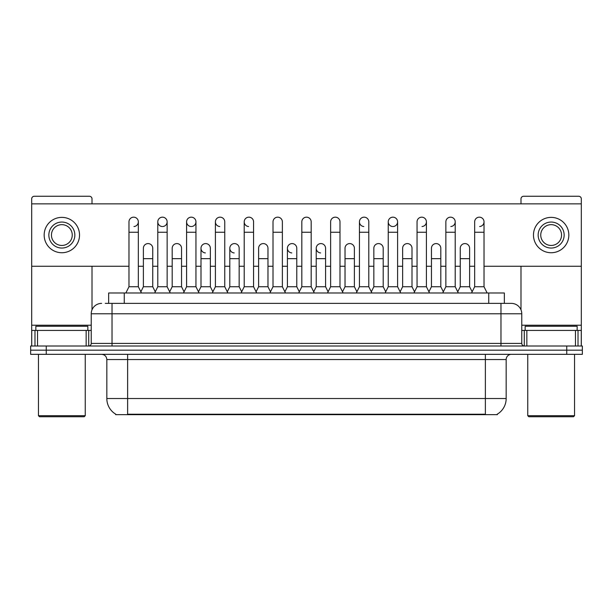 <?xml version="1.0" encoding="UTF-8"?>
<svg xmlns="http://www.w3.org/2000/svg" width="613" height="613" viewBox="0 0 613 613"><rect width="100%" height="100%" fill="white"/><g stroke="black" fill="none" stroke-linecap="round" stroke-linejoin="round"><path stroke-width="0.92" d="M108.654 303.381L108.654 292.983L504.346 292.983L504.346 303.381M497.335 414.143L497.335 414.656L115.665 414.656L115.665 414.143M115.819 414.235A18.198 18.198 0 0 1 106.831 398.534L127.627 398.534L127.627 414.235L485.373 414.235L485.373 398.534L506.169 398.534L506.169 359.54A5.203 5.203 0 0 1 511.372 354.337M106.831 398.534L106.831 359.54C106.516 356.383 104.785 354.643 101.628 354.337M497.181 414.235A18.198 18.198 0 0 0 506.169 398.534M582.35 354.337L582.35 350.176L30.65 350.176L30.65 354.337L46.251 354.337L46.251 350.176L30.65 350.176L30.65 346.016L46.251 346.016L46.251 350.176L582.35 350.176L582.35 354.337L46.251 354.337M105.505 303.381L507.733 303.381M105.267 303.381L112.026 303.381L112.026 313.779L91.23 313.779L91.23 343.418A2.598 2.598 0 0 1 88.624 346.016M101.628 303.381A10.398 10.398 0 0 0 91.23 313.779M511.372 303.381A10.398 10.398 0 0 1 521.77 313.779L500.974 313.779L500.974 303.381L511.211 303.381M521.77 313.779L521.77 343.418C521.924 344.996 522.789 345.862 524.376 346.016M582.35 350.176L582.35 346.016L46.251 346.016M125.857 292.983L128.975 286.738L138.339 286.738L141.457 292.983M138.339 286.738L138.339 221.845A4.682 4.682 0 0 0 133.657 217.171A4.682 4.682 0 0 1 133.956 217.178M128.975 286.738L128.975 232.25L138.339 232.25M128.975 232.25L128.975 221.845A4.682 4.682 0 0 1 133.657 217.171M140.86 291.788L143.381 286.738L152.744 286.738L155.265 291.788M152.744 286.738L152.744 248.265A4.682 4.682 0 0 0 148.354 243.591A4.682 4.682 0 0 1 152.744 248.265M143.381 286.738L143.381 258.663L152.744 258.663M143.381 258.663L143.381 248.265A4.682 4.682 0 0 1 148.354 243.591M154.668 292.983L157.786 286.738L167.142 286.738L170.268 292.983M167.142 286.738L167.142 221.845A4.682 4.682 0 0 0 162.468 217.171A4.682 4.682 0 0 0 157.786 221.699A4.682 4.682 0 0 0 162.169 226.519M157.786 286.738L157.786 232.25L167.142 232.25M157.786 232.25L157.786 221.845A4.682 4.682 0 0 1 162.759 217.178M183.471 292.983L186.59 286.738L195.953 286.738L199.072 292.983M195.953 286.738L195.953 221.845A4.682 4.682 0 0 0 191.271 217.171A4.682 4.682 0 0 0 186.597 221.699A4.682 4.682 0 0 0 190.98 226.519M186.59 286.738L186.59 232.25L195.953 232.25M186.59 232.25L186.59 221.845A4.682 4.682 0 0 1 191.562 217.178M212.282 292.983L215.401 286.738L224.756 286.738L227.875 292.983M224.756 286.738L224.756 221.845A4.682 4.682 0 0 0 220.082 217.171A4.682 4.682 0 0 0 215.401 221.699A4.682 4.682 0 0 0 219.783 226.519M215.401 286.738L215.401 232.25L224.756 232.25M215.401 232.25L215.401 221.845A4.682 4.682 0 0 1 220.374 217.178M241.085 292.983L244.204 286.738L253.567 286.738L256.686 292.983M253.567 286.738L253.567 221.845A4.682 4.682 0 0 0 248.886 217.171A4.682 4.682 0 0 0 244.212 221.699A4.682 4.682 0 0 0 248.594 226.519M244.204 286.738L244.204 232.25L253.567 232.25M244.204 232.25L244.204 221.845A4.682 4.682 0 0 1 249.177 217.178M169.671 291.788L172.192 286.738L181.548 286.738L184.069 291.788M181.548 286.738L181.548 248.265A4.682 4.682 0 0 0 177.165 243.591A4.682 4.682 0 0 1 181.548 248.265M172.192 286.738L172.192 258.663L181.548 258.663M172.192 258.663L172.192 248.265A4.682 4.682 0 0 1 177.165 243.591M198.474 291.788L200.995 286.738L210.359 286.738L212.88 291.788M210.359 286.738L210.359 248.265A4.682 4.682 0 0 0 205.968 243.591A4.682 4.682 0 0 1 210.359 248.265M200.995 286.738L200.995 258.663L210.359 258.663M200.995 258.663L200.995 248.265A4.682 4.682 0 0 1 205.968 243.591M227.277 291.788L229.806 286.738L239.162 286.738L241.683 291.788M239.162 286.738L239.162 248.265A4.682 4.682 0 0 0 234.779 243.591A4.682 4.682 0 0 1 239.162 248.265M229.806 286.738L229.806 258.663L239.162 258.663M229.806 258.663L229.806 248.265A4.682 4.682 0 0 1 234.779 243.591M86.157 346.016L86.157 330.422L37.539 330.422L37.539 346.016M92.011 203.853L92.011 198.865A2.598 2.598 0 0 0 89.406 196.267L34.29 196.267A2.598 2.598 0 0 0 31.692 198.865L31.692 330.422L37.539 330.422M92.011 266.257L92.011 309.826M86.157 330.422L91.23 330.422M31.692 346.016L31.692 330.422M575.461 346.016L575.461 330.422L526.843 330.422L526.843 346.016M581.308 346.016L581.308 330.422L581.308 346.016M484.025 266.257L581.308 266.257L581.308 198.865A2.598 2.598 0 0 0 578.71 196.267L523.594 196.267A2.598 2.598 0 0 0 520.989 198.865L520.989 203.853M520.989 266.257L520.989 309.826M581.308 266.257L581.308 330.422L578.021 330.422L578.021 346.016M521.77 330.422L526.843 330.422M575.461 330.422L578.021 330.422M87.851 330.422L87.851 326.262L35.853 326.262L35.853 330.422M38.45 354.337L38.45 415.698L85.245 415.698L85.245 354.337M85.245 415.698L84.211 416.733L39.493 416.733L38.45 415.698M577.147 330.422L577.147 326.262L525.149 326.262L525.149 330.422M527.755 354.337L527.755 415.698L574.55 415.698L574.55 354.337M574.55 415.698L573.507 416.733L528.789 416.733L527.755 415.698M400.718 292.983L397.599 286.738L388.244 286.738L388.244 221.845A4.682 4.682 0 0 1 392.918 217.171A4.682 4.682 0 0 0 388.244 221.699A4.682 4.682 0 0 0 392.626 226.519M371.915 292.983L368.796 286.738L359.433 286.738L359.433 221.845A4.682 4.682 0 0 1 364.114 217.171A4.682 4.682 0 0 0 359.44 221.699A4.682 4.682 0 0 0 363.823 226.519M328.108 291.788L325.58 286.738L316.224 286.738L316.224 248.265A4.682 4.682 0 0 1 320.906 243.583A4.682 4.682 0 0 0 316.224 248.112A4.682 4.682 0 0 0 320.607 252.931M299.297 291.788L296.776 286.738L287.42 286.738L287.42 248.265A4.682 4.682 0 0 1 292.094 243.583A4.682 4.682 0 0 0 287.42 248.112A4.682 4.682 0 0 0 291.803 252.931M234.48 243.583A4.682 4.682 0 0 0 229.806 248.112A4.682 4.682 0 0 0 234.189 252.931M205.677 243.583A4.682 4.682 0 0 0 200.995 248.112A4.682 4.682 0 0 0 205.378 252.931M479.634 226.519A4.682 4.682 0 0 0 484.025 221.845A4.682 4.682 0 0 0 479.343 217.171A4.682 4.682 0 0 1 479.634 217.178M422.02 226.519A4.682 4.682 0 0 0 426.41 221.845A4.682 4.682 0 0 0 421.729 217.171A4.682 4.682 0 0 1 422.02 217.178M162.759 226.519A4.682 4.682 0 0 0 167.142 221.845M31.692 266.257L128.975 266.257M138.339 266.257L143.381 266.257M152.744 266.257L157.786 266.257M167.142 266.257L172.192 266.257M181.548 266.257L186.59 266.257M195.953 266.257L200.995 266.257M210.359 266.257L215.401 266.257M224.756 266.257L229.806 266.257M239.162 266.257L244.204 266.257M253.567 266.257L258.609 266.257M267.973 266.257L273.015 266.257M282.371 266.257L287.42 266.257M296.776 266.257L301.818 266.257M311.182 266.257L316.224 266.257M325.58 266.257L330.629 266.257M339.985 266.257L345.027 266.257M354.391 266.257L359.433 266.257M368.796 266.257L373.838 266.257M383.194 266.257L388.244 266.257M397.599 266.257L402.641 266.257M412.005 266.257L417.047 266.257M426.41 266.257L431.452 266.257M440.808 266.257L445.858 266.257M455.214 266.257L460.256 266.257M469.619 266.257L474.661 266.257M581.308 203.853L31.692 203.853M133.956 226.519A4.682 4.682 0 0 0 138.339 221.845M191.562 226.519A4.682 4.682 0 0 0 195.953 221.845M393.217 226.519A4.682 4.682 0 0 0 397.599 221.845A4.682 4.682 0 0 0 392.918 217.171A4.682 4.682 0 0 1 393.217 217.178M450.831 226.519A4.682 4.682 0 0 0 455.214 221.845A4.682 4.682 0 0 0 450.532 217.171A4.682 4.682 0 0 1 450.831 217.178M61.852 222.052A13.003 13.003 0 0 0 48.848 235.055A13.003 13.003 0 0 0 61.852 248.05A13.003 13.003 0 0 0 74.847 235.055A13.003 13.003 0 0 0 61.852 222.052M61.852 224.657A10.398 10.398 0 0 0 51.446 235.055A10.398 10.398 0 0 0 61.852 245.453A10.398 10.398 0 0 0 72.25 235.055A10.398 10.398 0 0 0 61.852 224.657M61.852 252.732A17.677 17.677 0 0 0 79.529 235.055A17.677 17.677 0 0 0 61.852 217.377A17.677 17.677 0 0 0 44.167 235.055A17.677 17.677 0 0 0 61.852 252.732M551.148 222.052A13.003 13.003 0 0 0 538.153 235.055A13.003 13.003 0 0 0 551.148 248.05A13.003 13.003 0 0 0 564.152 235.055A13.003 13.003 0 0 0 551.148 222.052M551.148 224.657A10.398 10.398 0 0 0 540.75 235.055A10.398 10.398 0 0 0 551.148 245.453A10.398 10.398 0 0 0 561.554 235.055A10.398 10.398 0 0 0 551.148 224.657M551.148 252.732A17.677 17.677 0 0 0 568.833 235.055A17.677 17.677 0 0 0 551.148 217.377A17.677 17.677 0 0 0 533.471 235.055A17.677 17.677 0 0 0 551.148 252.732M269.896 292.983L273.015 286.738L282.371 286.738L285.489 292.983M282.371 286.738L282.371 221.845A4.682 4.682 0 0 0 277.697 217.171A4.682 4.682 0 0 1 277.988 217.178M273.015 286.738L273.015 232.25L282.371 232.25M273.015 232.25L273.015 221.845A4.682 4.682 0 0 1 277.697 217.171M298.7 292.983L301.818 286.738L311.182 286.738L314.3 292.983M311.182 286.738L311.182 221.845A4.682 4.682 0 0 0 306.5 217.171A4.682 4.682 0 0 1 306.791 217.178M301.818 286.738L301.818 232.25L311.182 232.25M301.818 232.25L301.818 221.845A4.682 4.682 0 0 1 306.5 217.171M327.511 292.983L330.629 286.738L339.985 286.738L343.104 292.983M339.985 286.738L339.985 221.845A4.682 4.682 0 0 0 335.303 217.171A4.682 4.682 0 0 1 335.602 217.178M330.629 286.738L330.629 232.25L339.985 232.25M330.629 232.25L330.629 221.845A4.682 4.682 0 0 1 335.303 217.171M256.088 291.788L258.609 286.738L267.973 286.738L270.494 291.788M267.973 286.738L267.973 248.265A4.682 4.682 0 0 0 263.582 243.591A4.682 4.682 0 0 1 267.973 248.265M258.609 286.738L258.609 258.663L267.973 258.663M258.609 258.663L258.609 248.265A4.682 4.682 0 0 1 263.582 243.591M287.42 286.738L284.892 291.788M296.776 286.738L296.776 248.265A4.682 4.682 0 0 0 292.393 243.591A4.682 4.682 0 0 1 296.776 248.265M316.224 286.738L313.703 291.788M325.58 286.738L325.58 248.265A4.682 4.682 0 0 0 321.197 243.591A4.682 4.682 0 0 1 325.58 248.265M359.433 286.738L356.314 292.983M368.796 286.738L368.796 221.845A4.682 4.682 0 0 0 364.114 217.171A4.682 4.682 0 0 1 364.406 217.178M388.244 286.738L385.125 292.983M397.599 286.738L397.599 221.845M413.928 292.983L417.047 286.738L426.41 286.738L429.529 292.983M426.41 286.738L426.41 221.845M417.047 286.738L417.047 232.25L426.41 232.25M417.047 232.25L417.047 221.845A4.682 4.682 0 0 1 421.729 217.171M442.732 292.983L445.858 286.738L455.214 286.738L458.332 292.983M455.214 286.738L455.214 221.845M445.858 286.738L445.858 232.25L455.214 232.25M445.858 232.25L445.858 221.845A4.682 4.682 0 0 1 450.532 217.171M471.543 292.983L474.661 286.738L484.025 286.738L487.143 292.983M484.025 286.738L484.025 221.845M474.661 286.738L474.661 232.25L484.025 232.25M474.661 232.25L474.661 221.845A4.682 4.682 0 0 1 479.343 217.171M342.506 291.788L345.027 286.738L354.391 286.738L356.912 291.788M354.391 286.738L354.391 248.265A4.682 4.682 0 0 0 350.008 243.591A4.682 4.682 0 0 1 354.391 248.265M345.027 286.738L345.027 258.663L354.391 258.663M345.027 258.663L345.027 248.265A4.682 4.682 0 0 1 350.008 243.591M371.317 291.788L373.838 286.738L383.194 286.738L385.723 291.788M383.194 286.738L383.194 248.265A4.682 4.682 0 0 0 378.811 243.591A4.682 4.682 0 0 1 383.194 248.265M373.838 286.738L373.838 258.663L383.194 258.663M373.838 258.663L373.838 248.265A4.682 4.682 0 0 1 378.811 243.591M400.12 291.788L402.641 286.738L412.005 286.738L414.526 291.788M412.005 286.738L412.005 248.265A4.682 4.682 0 0 0 407.622 243.591A4.682 4.682 0 0 1 412.005 248.265M402.641 286.738L402.641 258.663L412.005 258.663M402.641 258.663L402.641 248.265A4.682 4.682 0 0 1 407.622 243.591M428.931 291.788L431.452 286.738L440.808 286.738L443.329 291.788M440.808 286.738L440.808 248.265A4.682 4.682 0 0 0 436.425 243.591A4.682 4.682 0 0 1 440.808 248.265M431.452 286.738L431.452 258.663L440.808 258.663M431.452 258.663L431.452 248.265A4.682 4.682 0 0 1 436.425 243.591M457.735 291.788L460.256 286.738L469.619 286.738L472.14 291.788M469.619 286.738L469.619 248.265A4.682 4.682 0 0 0 465.229 243.591A4.682 4.682 0 0 1 469.619 248.265M460.256 286.738L460.256 258.663L469.619 258.663M460.256 258.663L460.256 248.265A4.682 4.682 0 0 1 465.229 243.591M483.297 414.656L483.297 414.143M129.703 414.656L129.703 414.143M124.255 303.381L124.255 292.983M488.745 303.381L488.745 292.983M485.373 354.337L485.373 359.54L106.831 359.54M506.169 359.54L485.373 359.54L485.373 398.534L127.627 398.534L127.627 354.337M566.749 354.337L566.749 346.016M112.026 346.016L112.026 343.418L521.77 343.418M91.23 343.418L112.026 343.418L112.026 313.779L500.974 313.779L500.974 346.016M91.23 325.219L31.692 325.219M88.716 330.422L88.716 346.016M31.73 330.422L31.73 346.016M34.979 346.016L34.979 330.422M581.308 325.219L521.77 325.219M581.27 346.016L581.27 330.422M524.284 346.016L524.284 330.422M287.42 258.663L296.776 258.663M316.224 258.663L325.58 258.663M359.433 232.25L368.796 232.25M388.244 232.25L397.599 232.25"/></g></svg>
